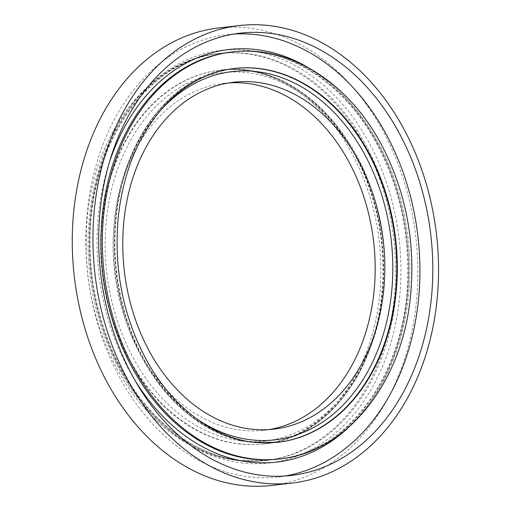 <?xml version="1.0" encoding="UTF-8"?>
<svg xmlns="http://www.w3.org/2000/svg" width="511" height="511" viewBox="0 0 511 511"><rect width="100%" height="100%" fill="white"/><g stroke="black" fill="none" stroke-linecap="round" stroke-linejoin="round"><path stroke-width="0.38" stroke-dasharray="2.56 1.92" d="M228.973 82.897A174.615 130.362 83.4 0 0 224.131 83.331A174.615 130.362 83.4 0 0 113.365 256.196A174.615 130.362 83.4 0 0 240.809 430.16A174.615 130.362 83.4 0 0 264.142 430.268A174.615 130.362 83.4 0 0 268.958 429.591M271.437 485.45A230.276 171.907 83.4 0 0 415.833 237.002A230.276 171.907 83.4 0 0 218.676 27.939M233.827 34.065A222.624 166.196 83.4 0 0 227.369 34.639A222.624 166.196 83.4 0 0 86.155 255.027A222.624 166.196 83.4 0 0 248.633 476.808A222.624 166.196 83.4 0 0 278.38 476.948A222.624 166.196 83.4 0 0 284.799 476.035M160.032 110.989A185.365 138.385 83.4 0 0 195.432 417.934M234.268 68.506A188.182 140.487 83.4 0 0 233.802 68.557A188.182 140.487 83.4 0 0 114.617 254.957A188.182 140.487 83.4 0 0 251.955 442.315A188.182 140.487 83.4 0 0 277.109 442.43A188.182 140.487 83.4 0 0 277.377 442.398M240.7 440.821A185.365 138.385 83.4 0 0 366.425 179.604A185.365 138.385 83.4 0 0 125.572 149.94A185.365 138.385 83.4 0 0 240.7 440.821M238.803 443.829A188.182 140.487 83.4 0 0 263.963 443.944A188.182 140.487 83.4 0 0 381.941 240.777A188.182 140.487 83.4 0 0 220.656 70.077A188.182 140.487 83.4 0 0 101.465 256.471A188.182 140.487 83.4 0 0 238.803 443.829M238.254 443.893A188.182 140.487 83.4 0 0 263.395 444.008A188.182 140.487 83.4 0 0 381.404 240.968A188.182 140.487 83.4 0 0 220.279 70.122A188.182 140.487 83.4 0 0 100.91 256.413A188.182 140.487 83.4 0 0 238.254 443.893M237.934 460.468A204.879 152.955 83.4 0 0 265.311 460.596A204.879 152.955 83.4 0 0 393.783 239.544A204.879 152.955 83.4 0 0 218.369 53.534A204.879 152.955 83.4 0 0 88.403 256.356A204.879 152.955 83.4 0 0 237.934 460.468M239.314 460.309A204.879 152.955 83.4 0 0 266.691 460.437A204.879 152.955 83.4 0 0 395.163 239.384A204.879 152.955 83.4 0 0 219.749 53.374A204.879 152.955 83.4 0 0 89.783 256.203A204.879 152.955 83.4 0 0 239.314 460.309M241.096 462.864A207.664 155.031 83.4 0 0 381.953 170.22A207.664 155.031 83.4 0 0 112.12 136.993A207.664 155.031 83.4 0 0 241.096 462.864M348.949 427.043A207.664 155.031 83.4 0 0 406.884 238.011A207.664 155.031 83.4 0 0 307.424 67.152M109.341 162.504A207.664 155.031 83.4 0 0 134.342 379.303M278.201 459.108A204.879 152.955 83.4 0 0 406.641 237.915A204.879 152.955 83.4 0 0 231.049 52.071M279.568 458.955A204.879 152.955 83.4 0 0 408.04 237.896A204.879 152.955 83.4 0 0 232.62 51.892M252.504 442.251A188.182 140.487 83.4 0 0 277.652 442.366L251.668 442.315C190.801 435.992 134.393 372.691 118.916 294.17C94.35 188.763 151.901 74.791 233.981 68.538L234.536 68.474A188.182 140.487 83.4 0 0 115.16 254.772A188.182 140.487 83.4 0 0 252.504 442.251M264.142 430.268L273.8 429.157M224.131 83.331L233.789 82.22M263.951 443.944C346.03 437.697 403.581 323.725 379.015 218.318C361.679 128.095 289.763 60.209 220.835 70.058L220.279 70.122C267.655 63.984 319.362 95.014 350.08 149.94C374.461 194.161 384.349 242.47 379.75 294.879C374.506 341.98 358.447 379.871 331.575 408.551C311.538 429.131 288.811 440.955 263.395 444.008L263.951 443.944M265.311 460.596C255.941 461.676 246.532 461.631 237.072 460.468C189.332 454.924 143.661 419.218 116.157 367.141C92.127 320.908 82.514 271.06 87.317 217.584C94.899 131.065 150.438 60.106 218.369 53.534L219.749 53.374C148.19 59.602 89.649 143.355 90.179 240.438C89.425 297.702 108.051 356.531 139.982 397.897C151.671 413.15 164.676 425.848 178.997 435.998C198.274 449.552 218.478 457.658 239.602 460.309L265.311 460.596M278.38 476.948L291.251 475.46M227.369 34.639L240.247 33.151M278.188 459.108C349.748 452.88 408.283 369.127 407.759 272.05C407.88 226.092 397.724 183.666 377.284 144.754C344.337 81.901 285.732 44.994 231.24 52.045"/><path stroke-width="0.77" d="M250.467 429.048A174.615 130.362 83.4 0 0 273.8 429.157A174.615 130.362 83.4 0 0 383.295 240.751A174.615 130.362 83.4 0 0 233.789 82.22A174.615 130.362 83.4 0 0 123.023 255.085A174.615 130.362 83.4 0 0 250.467 429.048M268.958 429.591A174.615 130.362 83.4 0 0 373.643 241.863A174.615 130.362 83.4 0 0 228.973 82.897M239.372 25.55L218.676 27.939A230.276 171.907 83.4 0 0 72.607 255.902A230.276 171.907 83.4 0 0 240.668 485.309A230.276 171.907 83.4 0 0 271.437 485.45L292.132 483.061A230.276 171.907 83.4 0 0 436.528 234.613A230.276 171.907 83.4 0 0 239.372 25.55A230.276 171.907 83.4 0 0 93.302 253.513A230.276 171.907 83.4 0 0 261.357 482.921A230.276 171.907 83.4 0 0 292.132 483.061M261.504 475.326A222.624 166.196 83.4 0 0 291.251 475.46A222.624 166.196 83.4 0 0 430.85 235.264A222.624 166.196 83.4 0 0 240.247 33.151A222.624 166.196 83.4 0 0 99.032 253.539A222.624 166.196 83.4 0 0 261.504 475.326M284.799 476.035A222.624 166.196 83.4 0 0 417.979 236.753A222.624 166.196 83.4 0 0 233.827 34.065M195.432 417.934A185.365 138.385 83.4 0 0 250.166 439.728A185.365 138.385 83.4 0 0 384.048 202.969A185.365 138.385 83.4 0 0 160.032 110.989M277.377 442.398A188.182 140.487 83.4 0 0 395.105 239.397A188.182 140.487 83.4 0 0 234.268 68.506M134.342 379.303A207.664 155.031 83.4 0 0 248.914 461.963A207.664 155.031 83.4 0 0 348.949 427.043M307.424 67.152A207.664 155.031 83.4 0 0 109.341 162.504M231.049 52.071A204.879 152.955 83.4 0 0 101.287 255.002A204.879 152.955 83.4 0 0 250.812 458.987A204.879 152.955 83.4 0 0 278.201 459.108M252.185 458.827A204.879 152.955 83.4 0 0 279.568 458.955C347.493 452.376 403.032 381.417 410.614 294.904C415.424 241.428 405.804 191.574 381.774 145.348C348.981 82.661 289.437 44.642 232.62 51.892A204.879 152.955 83.4 0 0 102.66 254.714A204.879 152.955 83.4 0 0 252.185 458.827M277.652 442.366A188.182 140.487 83.4 0 0 395.655 239.327A188.182 140.487 83.4 0 0 234.536 68.474C209.12 71.534 186.394 83.35 166.362 103.931C139.484 132.611 123.426 170.502 118.182 217.609C113.583 270.012 123.47 318.327 147.851 362.542C173.376 407.931 213.387 437.672 253.367 442.251L277.652 442.366M278.188 459.108L279.568 458.955M231.24 52.045L232.62 51.892"/></g></svg>
